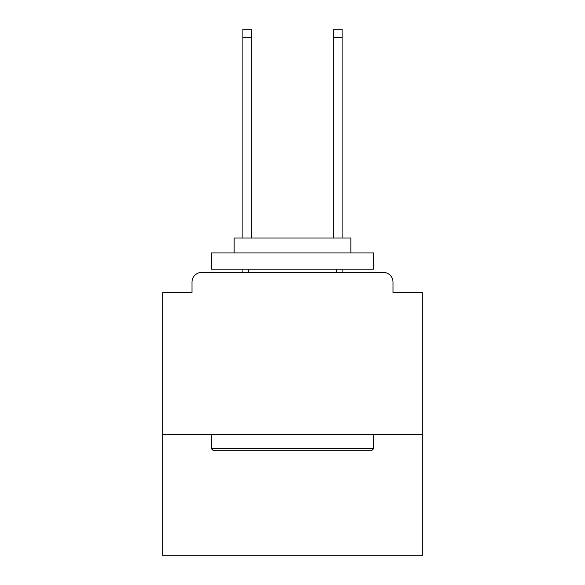 <?xml version="1.0" encoding="UTF-8"?>
<svg xmlns="http://www.w3.org/2000/svg" width="585" height="585" viewBox="0 0 585 585"><rect width="100%" height="100%" fill="white"/><g stroke="black" fill="none" stroke-linecap="round" stroke-linejoin="round"><path stroke-width="0.88" d="M422.18 434.501L422.18 292.5L393.003 292.5L393.003 282.124A9.726 9.726 0 0 0 383.277 272.398L201.723 272.398A9.726 9.726 0 0 0 191.997 282.124L191.997 292.5L162.82 292.5L162.82 555.75L422.18 555.75L422.18 434.501L162.82 434.501M191.997 282.124L191.997 292.5M383.277 272.398L343.073 272.398M241.927 272.398L201.723 272.398M393.003 292.5L393.003 282.124M213.393 450.706L211.448 448.761L373.552 448.761L371.607 450.706L213.393 450.706M373.552 252.947L373.552 269.158L211.448 269.158L211.448 252.947L373.552 252.947M234.146 252.947L234.146 238.036L350.854 238.036L350.854 252.947M373.552 434.501L373.552 448.761M211.448 434.501L211.448 448.761M336.594 269.158L336.594 272.398M248.406 269.158L248.406 272.398M251.323 37.352L242.899 37.352L242.899 29.25L251.323 29.25L251.323 238.036M242.899 37.352L242.899 238.036M242.899 269.158L242.899 272.398M342.101 29.25L342.101 37.352L333.677 37.352L333.677 29.25L342.101 29.25M333.677 238.036L333.677 37.352M342.101 272.398L342.101 269.158M342.101 238.036L342.101 37.352"/></g></svg>
